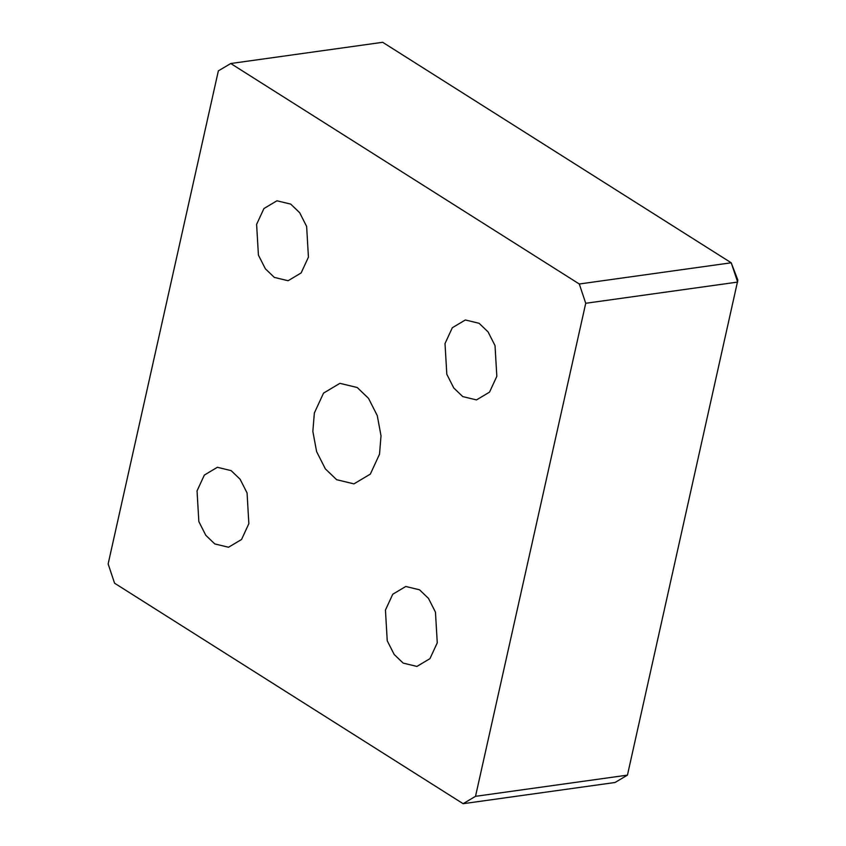 <?xml version="1.0" encoding="UTF-8"?>
<svg xmlns="http://www.w3.org/2000/svg" width="846" height="846" viewBox="0 0 846 846"><rect width="100%" height="100%" fill="white"/><g stroke="black" fill="none" stroke-linecap="round" stroke-linejoin="round"><path stroke-width="1.27" d="M382.678 42.3L731.219 262.789L737.86 280.121L627.446 775.126L615.053 782.487L463.122 803.7L114.58 583.211L108.14 563.922L218.353 70.874L230.746 63.513L382.678 42.3M579.288 284.002L731.219 262.789L737.659 282.078L585.728 303.28L579.288 284.002L230.746 63.513M627.446 775.126L475.515 796.329L463.122 803.7M379.516 454.217L370.347 474.088L353.956 483.88L336.634 479.693L325.361 468.874L316.615 451.627L312.851 431.407L314.352 412.996L323.532 393.115L339.912 383.333L357.234 387.521L368.507 398.339L377.263 415.587L381.017 435.806L379.516 454.217M248.851 523.663L241.565 539.462L228.526 547.246L214.757 543.915L205.8 535.307L198.842 521.591L197.044 490.881L204.341 475.082L217.369 467.299L231.138 470.63L240.105 479.227L247.064 492.943L248.851 523.663M496.824 376.333L489.527 392.132L476.499 399.915L462.73 396.584L453.773 387.986L446.815 374.27L445.017 343.55L452.314 327.751L465.342 319.968L479.111 323.299L488.068 331.896L495.026 345.612L496.824 376.333M308.43 257.142L301.134 272.951L288.105 280.724L274.326 277.403L265.369 268.795L258.411 255.08L256.613 224.37L263.91 208.571L276.938 200.788L290.717 204.108L299.674 212.716L306.633 226.432L308.43 257.142M437.255 642.844L429.958 658.643L416.93 666.426L403.161 663.095L394.194 654.497L387.235 640.782L385.448 610.061L392.734 594.262L405.763 586.479L419.542 589.81L428.499 598.418L435.457 612.134L437.255 642.844M475.515 796.329L585.728 303.28"/></g></svg>
